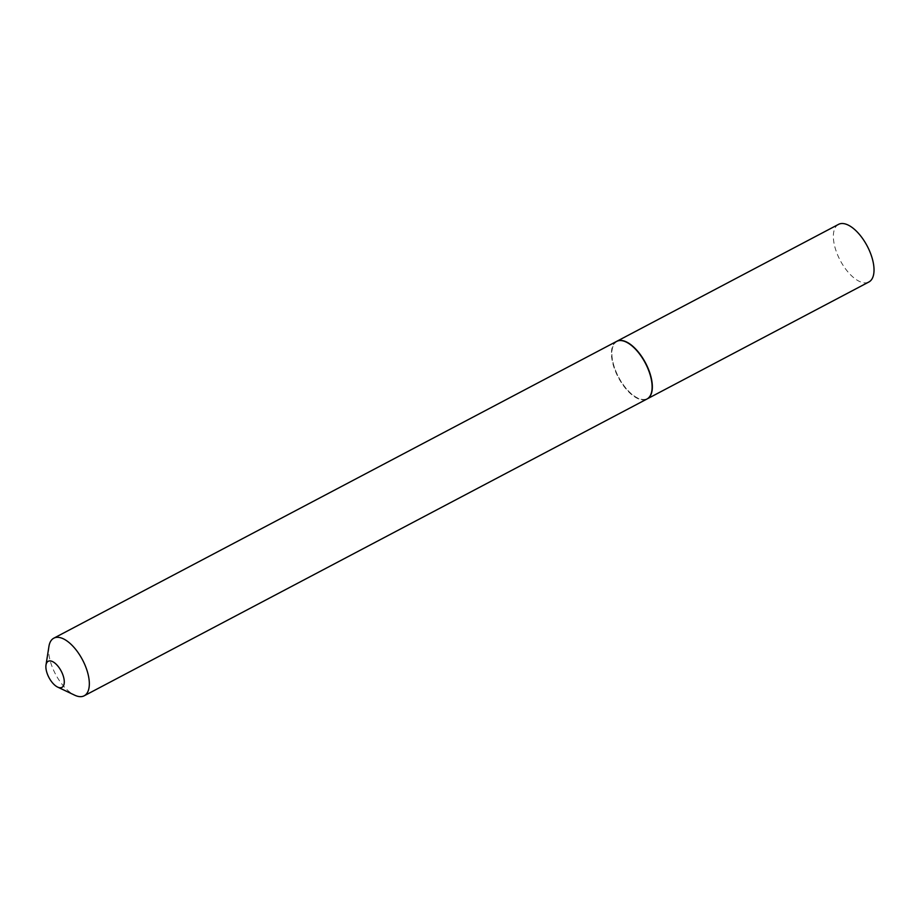 <?xml version="1.0" encoding="UTF-8"?>
<svg xmlns="http://www.w3.org/2000/svg" width="920" height="920" viewBox="0 0 920 920"><rect width="100%" height="100%" fill="white"/><g stroke="black" fill="none" stroke-linecap="round" stroke-linejoin="round"><path stroke-width="0.69" stroke-dasharray="4.6 3.45" d="M838.499 224.388A32.568 15.283 -117.8 0 0 839.971 259.946A32.568 15.283 -117.8 0 0 868.526 282.175M616.71 341.343A32.568 15.283 -117.8 0 0 618.355 376.959A32.568 15.283 -117.8 0 0 646.841 399.073A32.568 15.283 -117.8 0 0 647.094 398.947M48.944 646.38A32.568 15.283 -117.8 0 0 55.085 673.359A32.568 15.283 -117.8 0 0 74.669 695.175M616.595 341.4A32.568 15.283 -117.8 0 0 617.872 376.579A32.568 15.283 -117.8 0 0 646.978 399.015M626.255 342.079A32.28 15.157 -117.8 0 0 612.398 348.335A32.28 15.157 -117.8 0 0 618.217 376.406A32.28 15.157 -117.8 0 0 638.388 398.36A32.28 15.157 -117.8 0 0 651.866 390.655"/><path stroke-width="1.38" d="M868.526 282.175A32.568 15.283 -117.8 0 0 868.882 281.991A32.568 15.283 -117.8 0 0 867.41 246.433A32.568 15.283 -117.8 0 0 838.856 224.204A32.568 15.283 -117.8 0 0 838.499 224.388L616.825 341.285A32.568 15.283 -117.8 0 0 616.71 341.343M647.094 398.947A32.568 15.283 -117.8 0 0 647.197 398.889A32.568 15.283 -117.8 0 0 645.736 363.331A32.568 15.283 -117.8 0 0 617.182 341.101A32.568 15.283 -117.8 0 0 616.825 341.285M48.783 677.212A14.743 6.923 -117.8 0 0 57.649 687.091A14.743 6.923 -117.8 0 0 64.032 684.296A14.743 6.923 -117.8 0 0 61.375 671.439A14.743 6.923 -117.8 0 0 52.141 661.399A14.743 6.923 -117.8 0 0 46 664.999A14.743 6.923 -117.8 0 0 48.783 677.212M57.649 687.091L74.669 695.175A32.568 15.283 -117.8 0 0 84.191 695.796A32.568 15.283 -117.8 0 0 82.915 660.617A32.568 15.283 -117.8 0 0 53.808 638.181A32.568 15.283 -117.8 0 0 48.944 646.38L46 664.999M84.191 695.796L646.978 399.015A32.568 15.283 -117.8 0 0 651.843 390.804A32.568 15.283 -117.8 0 0 645.702 363.825A32.568 15.283 -117.8 0 0 626.117 342.022A32.568 15.283 -117.8 0 0 616.595 341.4L53.808 638.181M651.866 390.655A32.28 15.157 -117.8 0 0 651.889 390.517A32.28 15.157 -117.8 0 0 645.806 363.768A32.28 15.157 -117.8 0 0 626.394 342.148A32.28 15.157 -117.8 0 0 626.255 342.079M868.882 281.991L647.197 398.889"/></g></svg>
